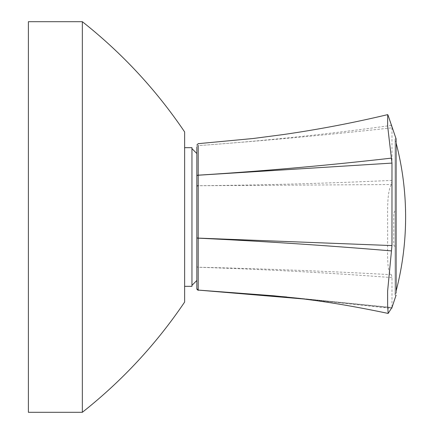 <?xml version="1.0" encoding="UTF-8"?>
<svg xmlns="http://www.w3.org/2000/svg" width="434" height="434" viewBox="0 0 434 434"><rect width="100%" height="100%" fill="white"/><g stroke="black" fill="none" stroke-linecap="round" stroke-linejoin="round"><path stroke-width="0.33" stroke-dasharray="2.17 1.63" d="M191.953 148.645L191.953 285.355L191.953 148.645M196.835 280.472L196.835 176.009M191.953 286.331L191.953 147.668M184.629 147.668L184.629 286.331L184.629 147.668M28.389 21.7L28.389 412.3M82.341 21.7L82.341 412.3M184.629 131.925L184.629 302.075M184.629 148.157L184.629 285.843L184.629 148.157M395.065 139.867L395.065 295.093L395.065 139.867M396.101 293.178L396.101 147.468M286.728 296.992L391.973 307.522L391.973 277.597L391.435 274.695C386.287 272.438 387.86 250.25 387.616 233.118C387.86 215.986 386.287 192.864 391.435 184.521L391.973 180.387L391.973 127.824L388.175 115.596M391.973 180.387C327.496 183.376 262.901 185.15 198.197 185.698L198.197 143.659M391.435 274.695C327.252 271.185 262.841 268.695 198.197 267.23L198.197 185.747L391.435 184.521M391.435 125.41C327.258 134.307 262.841 141.039 198.197 145.612A1.465 1.427 180 0 0 196.835 147.034L196.835 288.887M196.835 147.05A1.465 1.427 180 0 1 198.197 145.629C262.901 140.855 327.496 134.92 391.973 127.824M273.453 295.766L391.435 308.352M198.197 290.086L198.197 267.23A1.465 1.009 0 0 1 196.835 266.226M196.835 266.27A1.465 0.998 0 0 0 198.197 267.268C262.901 269.264 327.496 272.704 391.973 277.597M395.065 210.891L393.752 213.007L393.752 245.058L395.065 246.81L395.065 139.108L395.065 294.892A292.95 292.95 0 0 0 396.101 291.04M395.065 246.81L395.065 294.892M395.065 295.093L396.101 295.12M395.065 138.907L396.101 138.88M391.951 307.462L280.18 296.346M304.63 299.059L391.593 308.031M396.101 142.954A292.95 292.95 0 0 0 395.065 139.108"/><path stroke-width="0.65" d="M196.835 153.528L191.953 148.645M286.728 296.992L198.197 290.086A1.465 1.459 180 0 1 196.835 288.621L196.835 176.009L196.835 280.472L191.953 285.355M184.629 147.668L191.953 147.668L191.953 286.331L184.629 286.331M82.341 412.3L28.389 412.3L28.389 21.7L82.341 21.7C122.128 53.16 156.224 89.903 184.629 131.925L184.629 302.075C156.224 344.097 122.128 380.84 82.341 412.3L82.341 21.7M388.18 115.59L396.096 138.875L396.101 293.178M388.175 115.596L387.708 114.609L387.627 125.968L391.973 163.092L391.973 245.579L387.622 291.073L387.633 305.107L388.153 313.429L391.951 307.462M391.973 307.522L396.101 295.12M196.835 186.37A1.465 0.629 0 0 1 198.197 185.747L198.197 185.698A1.465 0.618 0 0 0 196.835 186.316M391.973 163.092L198.197 175.222L198.197 290.086L273.453 295.766L299.4 298.397L315.936 300.599C337.63 303.599 361.701 307.88 388.153 313.429M198.197 145.612L198.197 175.222A1.465 0.841 0 0 0 196.835 176.058M196.835 147.034L196.835 176.009A1.465 0.83 0 0 1 198.197 175.179C262.841 171.148 327.252 165.463 391.435 158.128M391.435 250.895C327.252 245.508 262.841 241.261 198.197 238.157A1.465 0.418 0 0 1 196.835 237.74M196.835 237.68A1.465 0.429 0 0 0 198.197 238.103L391.973 245.579M198.197 290.351L196.835 288.626A1.465 1.459 180 0 0 198.197 290.086L304.63 299.059M391.593 308.031L391.973 308.075M198.197 143.676L253.277 138.489L283.337 134.556C318.426 129.495 353.216 122.849 387.708 114.619M198.197 143.659L196.835 145.119M396.101 291.04A292.95 292.95 0 0 0 396.101 142.954"/></g></svg>
